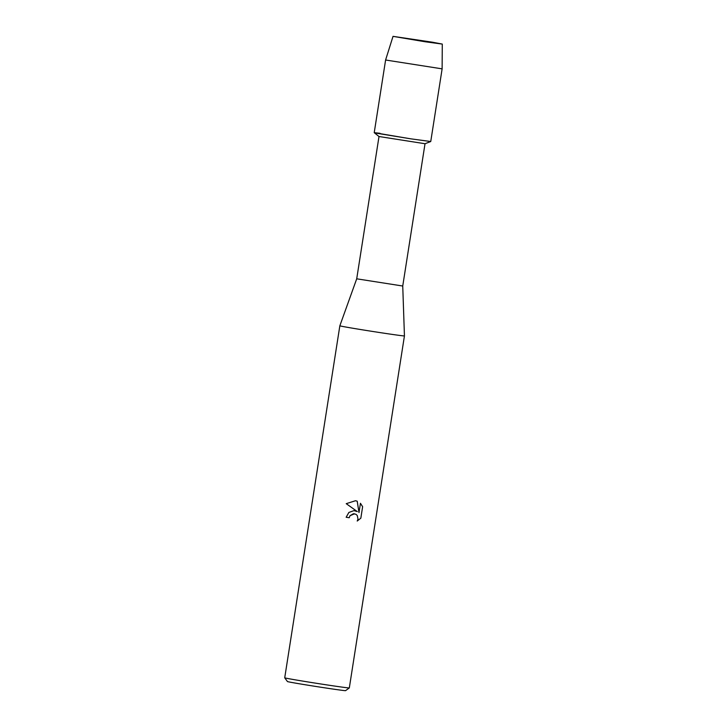 <?xml version="1.0" encoding="UTF-8"?>
<svg xmlns="http://www.w3.org/2000/svg" width="727" height="727" viewBox="0 0 727 727"><rect width="100%" height="100%" fill="white"/><g stroke="black" fill="none" stroke-linecap="round" stroke-linejoin="round"><path stroke-width="1.09" d="M425.004 41.739L442.261 44.074L432.61 42.239L393.043 36.368L425.004 41.739L442.261 44.074L432.238 42.175L393.025 36.35L425.004 41.739M378.994 136.512L425.013 143.728L430.729 141.529L410.919 138.848L430.748 141.52L442.125 68.856L385.601 60.005L374.223 132.668L410.919 138.848L377.24 133.341L374.223 132.668L380.039 133.305M374.232 132.677L379.003 136.531L356.712 278.814L402.74 286.02L404.439 335.91L349.314 687.924A32.688 0.518 8.9 0 0 349.314 687.924A32.688 0.518 8.9 0 1 326.65 684.87A32.688 0.518 8.9 0 1 284.72 677.809A32.688 0.518 8.9 0 0 284.72 677.809L287.447 681.544A29.425 0.463 8.9 0 0 325.187 687.896A29.425 0.463 8.9 0 0 345.57 690.65L349.305 687.924M356.712 278.814L339.845 325.796A32.688 0.518 8.9 0 0 381.775 332.857A32.688 0.518 8.9 0 0 404.439 335.91M346.152 517.26L348.86 512.462L353.94 510.627L357.339 511.599L346.225 503.675L355.485 500.739L357.23 501.212L358.993 512.58L360.447 503.284L362.628 506.701L360.837 518.169L357.221 521.041L357.993 519.023L357.275 515.561L356.048 514.343L353.458 513.707L350.023 515.697L349.214 517.733A32.688 0.518 -171.1 0 1 346.152 517.26A32.606 0.509 8.9 0 0 349.187 517.724L350.005 515.697L354.64 513.78M357.239 521.014L360.837 518.169L362.628 506.701M357.311 511.599L355.203 510.772M362.6 506.701L360.447 503.302M358.993 512.58L357.202 501.203L355.803 500.803M425.022 143.728L402.74 286.02M339.845 325.796L284.72 677.8M442.28 44.065L442.125 68.856M393.025 36.35L385.601 60.005"/></g></svg>
